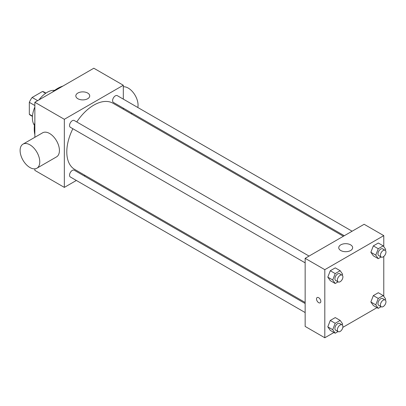 <?xml version="1.0" encoding="UTF-8"?>
<svg xmlns="http://www.w3.org/2000/svg" width="406" height="406" viewBox="0 0 406 406"><rect width="100%" height="100%" fill="white"/><g stroke="black" fill="none" stroke-linecap="round" stroke-linejoin="round"><path stroke-width="0.61" d="M37.667 100.647L32.14 97.455L42.483 91.487A13.454 7.77 120 0 1 44.041 92.04L45.903 93.116M32.475 116.096L29.323 114.274A13.454 7.77 120 0 0 30.582 115.345L32.45 116.42M29.323 114.274L29.323 102.332A13.454 7.77 120 0 1 32.14 97.455M34.855 105.524L29.323 102.332M45.634 93.304L42.483 91.487M34.429 125.332A20.848 12.038 -60 0 1 34.855 107.052M38.991 99.886A20.848 12.038 -60 0 1 54.612 90.376M34.855 134.665A33.013 19.062 -60 0 1 34.855 122.379M52.262 92.223A33.013 19.062 -60 0 1 62.905 86.082M76.358 180.457L64.341 187.394L34.855 170.373L34.855 168.85M34.855 137.294L34.855 102.271L93.827 68.228L123.317 85.25L123.317 99.125M85.087 175.417L84.169 175.945M305.15 262.839L70.35 127.276A3.908 2.253 -60 0 1 70.35 122.769A3.908 2.253 -60 0 1 74.257 120.511L309.057 256.074M305.15 312.549L70.35 176.991A3.908 2.253 -60 0 1 70.35 172.479A3.908 2.253 -60 0 1 74.257 170.221L305.15 303.531M123.317 108.148L123.317 109.209M64.341 187.394L64.341 119.298L123.317 85.25M344.293 235.729L113.401 102.424A3.908 2.253 -60 0 1 113.401 97.912A3.908 2.253 -60 0 1 117.309 95.659L352.109 231.217M305.15 302.465L74.714 169.429A38.225 22.071 -60 0 1 72.862 128.727M76.77 121.962A38.225 22.071 -60 0 1 112.939 103.22L343.374 236.256M22.99 144.145L42.65 132.798A13.9 8.024 60 0 1 56.546 140.821A13.9 8.024 60 0 1 56.546 156.873L36.89 168.221A13.9 8.024 -120 0 0 36.89 152.169A13.9 8.024 -120 0 0 22.99 144.145A13.9 8.024 -120 0 0 20.858 155.285A13.9 8.024 -120 0 0 29.942 167.536A13.9 8.024 -120 0 0 36.89 168.221M64.341 119.298L34.855 102.271M87.686 93.05A6.948 4.014 180 0 1 89.721 95.892A6.948 4.014 180 0 1 82.768 99.901A6.948 4.014 180 0 1 75.82 95.892A6.948 4.014 180 0 1 80.109 92.182A6.948 4.014 180 0 1 87.686 93.05M123.317 86.772A13.9 8.024 60 0 1 128.23 88.087A13.9 8.024 60 0 1 137.812 107.494M333.95 332.499L324.81 337.772L305.15 326.424L305.15 258.328L364.126 224.279L383.782 235.627L383.782 246.66M376.996 307.641L342.842 327.363M373.337 255.816L370.856 252.283L373.337 245.889L378.301 243.021L373.337 245.889L370.856 252.283L373.337 255.816L378.25 258.652L375.768 255.12L378.25 248.726L383.218 245.858L385.7 249.391L385.309 250.4M330.286 330.382L327.804 326.85L330.286 320.451L335.255 317.583L330.286 320.451L327.804 326.85L330.286 330.382L335.199 333.219L332.717 329.687L335.199 323.288L340.167 320.425L342.649 323.958L342.258 324.967M383.782 256.45L383.782 296.37M324.81 337.772L324.81 269.675L383.782 235.627M373.337 305.53L370.856 301.998L373.337 295.598L378.301 292.731L373.337 295.598L370.856 301.998L373.337 305.53L378.25 308.367L375.768 304.835L378.25 298.435L383.218 295.568L385.7 299.1L385.309 300.115M330.286 280.673L327.804 277.141L330.286 270.741L335.255 267.874L330.286 270.741L327.804 277.141L330.286 280.673L335.199 283.51L332.717 279.978L335.199 273.578L340.167 270.711L342.649 274.243L342.258 275.258M324.81 269.675L305.15 258.328M340.781 250.527A6.948 4.014 180 0 1 338.746 247.685A6.948 4.014 180 0 1 345.694 243.676A6.948 4.014 180 0 1 352.647 247.685A6.948 4.014 180 0 1 348.353 251.395A6.948 4.014 180 0 1 340.781 250.527M320.816 301.419A3.04 1.756 60 0 1 320.187 302.81A3.04 1.756 60 0 1 317.147 301.059A3.04 1.756 60 0 1 317.147 297.547A3.04 1.756 60 0 1 319.486 298.359A3.04 1.756 60 0 1 320.816 301.419M320.187 302.81A3.04 1.756 60 0 1 317.147 301.054A3.04 1.756 60 0 1 317.147 297.547M338.076 281.85L335.199 283.51M342.096 275.146L339.639 273.73A3.908 2.253 120 0 0 336.625 274.776A3.908 2.253 120 0 0 334.92 278.704A3.908 2.253 120 0 0 335.732 280.495L338.188 281.911A3.908 2.253 120 0 0 342.096 279.658A3.908 2.253 120 0 0 342.096 275.146A3.908 2.253 120 0 0 339.086 276.192A3.908 2.253 120 0 0 337.381 280.125A3.908 2.253 120 0 0 338.188 281.911M332.717 279.978L327.804 277.141M335.199 273.578L330.286 270.741M340.167 270.711L335.255 267.874M381.127 256.993L378.25 258.652M385.147 250.294L382.685 248.873A3.908 2.253 120 0 0 379.676 249.918A3.908 2.253 120 0 0 377.971 253.851A3.908 2.253 120 0 0 378.783 255.638L381.239 257.059A3.908 2.253 120 0 0 385.147 254.801A3.908 2.253 120 0 0 385.147 250.294A3.908 2.253 120 0 0 382.137 251.339A3.908 2.253 120 0 0 380.432 255.267A3.908 2.253 120 0 0 381.239 257.059M375.768 255.12L370.856 252.283M378.25 248.726L373.337 245.889M383.218 245.858L378.301 243.021M338.076 331.56L335.199 333.219M342.096 324.856L339.639 323.44A3.908 2.253 120 0 0 336.625 324.485A3.908 2.253 120 0 0 334.92 328.418A3.908 2.253 120 0 0 335.732 330.205L338.188 331.621A3.908 2.253 120 0 0 342.096 329.367A3.908 2.253 120 0 0 342.096 324.856A3.908 2.253 120 0 0 339.086 325.906A3.908 2.253 120 0 0 337.381 329.834A3.908 2.253 120 0 0 338.188 331.621M332.717 329.687L327.804 326.85M335.199 323.288L330.286 320.451M340.167 320.425L335.255 317.583M381.127 306.703L378.25 308.367M385.147 300.004L382.685 298.583A3.908 2.253 120 0 0 379.676 299.633A3.908 2.253 120 0 0 377.971 303.561A3.908 2.253 120 0 0 378.783 305.348L381.239 306.769A3.908 2.253 120 0 0 385.147 304.515A3.908 2.253 120 0 0 385.147 300.004A3.908 2.253 120 0 0 382.137 301.049A3.908 2.253 120 0 0 380.432 304.982A3.908 2.253 120 0 0 381.239 306.769M375.768 304.835L370.856 301.998M378.25 298.435L373.337 295.598M383.218 295.568L378.301 292.731M132.128 113.233L131.209 113.766"/></g></svg>
